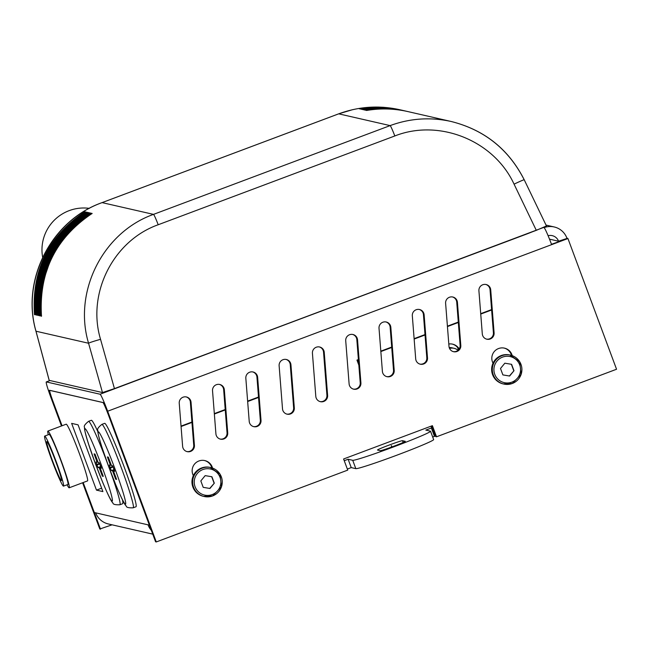 <?xml version="1.0" encoding="UTF-8"?>
<svg xmlns="http://www.w3.org/2000/svg" width="649" height="649" viewBox="0 0 649 649"><rect width="100%" height="100%" fill="white"/><g stroke="black" fill="none" stroke-linecap="round" stroke-linejoin="round"><path stroke-width="0.97" d="M38.348 315.106L38.283 315.503C35.517 271.542 52.399 237.283 88.929 212.702L88.645 213.026M87.574 213.553L88.013 212.491C51.522 237.08 34.738 271.363 37.674 315.357L38.21 314.376M102.031 202.642A11.877 0.787 69.4 0 1 102.063 202.618C51.368 220.4 20.898 279.849 35.938 331.128A11.877 1.476 -15.1 0 0 35.987 331.217C21.101 279.751 51.531 220.555 102.096 202.618L338.713 113.835C358.694 106.509 379.024 105.13 399.703 109.705L400.401 109.868C386.763 106.842 373.061 106.477 359.295 108.764L359.733 108.854M158.194 224.749A11.877 0.787 69.4 0 0 153.497 214.381C102.923 232.318 73.037 291.636 88.564 343.248L102.477 392.556L49.21 380.363L35.987 331.217L88.564 343.248A11.877 0.584 -15.8 0 1 100.538 339.313C86.698 293.421 113.234 240.69 158.194 224.749L394.811 135.965A11.877 0.787 -110.6 0 0 390.122 125.606L153.497 214.381L102.096 202.618A11.877 0.787 69.4 0 0 102.063 202.618L338.681 113.835L390.122 125.606C410.014 118.305 430.336 116.925 451.087 121.468C484.324 129.784 508.702 149.213 524.214 179.765A11.877 0.446 -25.7 0 1 524.205 179.797C508.686 149.335 484.389 129.905 451.323 121.525L451.087 121.468M89.181 213.919L89.619 212.864C53.129 237.445 36.352 271.736 39.281 315.73L39.816 314.741M39.954 315.471L39.889 315.868C37.123 271.915 54.005 237.648 90.535 213.075L90.252 213.391M90.787 214.284L91.225 213.229C54.735 237.81 37.958 272.101 40.895 316.095L41.422 315.106M41.56 315.844L41.495 316.233C38.729 272.28 55.611 238.013 92.142 213.44L91.858 213.756M84.354 212.815L84.8 211.761C48.302 236.341 31.525 270.633 34.462 314.627L34.997 313.637M35.135 314.367L35.07 314.765C32.304 270.811 49.186 236.544 85.717 211.972L85.433 212.288M85.968 213.18L86.406 212.126C49.908 236.707 33.131 270.998 36.068 314.992L36.604 314.002M36.742 314.741L36.677 315.13C33.91 271.177 50.792 236.909 87.323 212.337L87.039 212.653M359.295 108.764L360.211 108.975C374.116 106.663 387.932 107.053 401.666 110.152L402.007 110.233C388.378 107.207 374.676 106.842 360.901 109.137L361.817 109.348C375.722 107.028 389.538 107.418 403.272 110.525L403.508 110.581C389.911 107.572 376.242 107.215 362.507 109.503L363.432 109.713C377.329 107.393 391.144 107.791 404.879 110.89L405.227 110.971C391.59 107.945 377.888 107.58 364.113 109.868L364.551 109.957M362.507 109.503L362.945 109.592M364.113 109.868L365.038 110.079C378.935 107.766 392.75 108.156 406.485 111.255L406.728 111.312C393.124 108.31 379.454 107.953 365.72 110.241L366.158 110.322M365.72 110.241L366.644 110.452C380.541 108.132 394.365 108.521 408.091 111.628L451.323 121.525M360.901 109.137L361.339 109.219M102.477 392.556L114.443 388.613L100.538 339.313M394.811 135.965C439.154 118.402 494.051 140.59 514.065 184.154L536.301 230.338L546.442 225.982M536.301 230.338L114.443 388.613M42.656 257.329A41.585 41.138 -47.2 0 1 89.343 208.37M344.238 460.717L348.132 459.257L352.723 460.303A41.585 1.817 159.6 0 0 393.489 446.95A41.585 1.817 159.6 0 0 430.547 431.236A41.585 1.817 159.6 0 0 430.417 431.155L425.825 430.1L431.374 428.024L434.473 436.363L432.696 437.028M348.132 459.257L351.231 467.596L347.345 469.057M431.763 425.906A17.823 1.176 69.4 0 1 434.53 436.363A17.823 1.176 69.4 0 1 434.473 436.363M352.723 460.303L355.822 468.651L351.231 467.596M402.485 440.687L405.244 441.32A13.369 0.584 159.6 0 1 405.284 441.344A13.369 0.584 159.6 0 1 393.375 446.39A13.369 0.584 159.6 0 1 380.265 450.69L377.515 450.057A13.369 0.584 159.6 0 1 377.475 450.033A13.369 0.584 159.6 0 1 389.384 444.979A13.369 0.584 159.6 0 1 402.485 440.687L403.159 442.488M355.822 468.651A41.585 1.817 -20.4 0 0 396.596 455.29A41.585 1.817 -20.4 0 0 433.646 439.576L430.547 431.236M431.423 428.007L431.374 428.024A8.908 0.592 -110.6 0 0 431.398 428.024A8.908 0.592 -110.6 0 0 431.09 426.158M358.84 365.127L356.966 360.098L357.656 360.26L358.67 362.986M258.513 397.042L247.626 401.123M225.211 409.535L214.332 413.616M191.917 422.028L181.03 426.109M491.593 309.589L480.706 313.678M458.299 322.082L447.412 326.171M424.998 334.576L414.111 338.664M391.704 347.069L380.817 351.158M358.402 359.562L356.966 360.098M458.859 349.43A10.392 10.36 102.9 0 0 452.272 344.084M258.545 397.448L247.658 401.528M225.244 409.941L214.357 414.021M191.95 422.434L181.063 426.515M491.626 309.995L480.739 314.075M458.324 322.488L447.445 326.569M425.03 334.981L414.143 339.062M391.736 347.475L380.849 351.555M358.435 359.968L357.656 360.26M448.808 344.002A10.392 10.36 -77.1 0 1 459.2 348.951M151.347 530.395A17.823 17.766 -77.1 0 1 148.021 524.83L149.392 525.13M149.367 525.138L108.018 413.875M62.053 425.752L52.958 401.285A11.877 0.787 69.4 0 1 49.697 390.373A11.877 0.787 69.4 0 1 49.738 390.373L102.94 402.55A11.877 0.787 69.4 0 1 107.994 413.884M152.742 534.135L108.351 523.97A17.823 17.766 102.9 0 1 95.679 512.848L94.332 512.54L83.177 482.548M96.474 490.125L71.65 423.375L78.075 424.852L102.899 491.601L96.474 490.125L101.633 488.194M391.282 445.725L391.753 446.991M391.469 445.652L391.939 446.926M391.388 445.685L391.858 446.958M101.358 468.278L99.273 462.721L100.855 466.493L98.08 467.54L96.733 464.433L99.508 463.386M101.341 468.286L100.173 468.018L101.228 467.621M99.273 462.721L98.104 462.453L94.997 454.105L94.081 453.894L97.18 462.242L96.003 461.974L96.733 464.433M100.173 468.018L103.272 476.358L102.355 476.147L99.248 467.807L98.08 467.54M99.248 467.807L101.074 467.118M102.355 476.147L103.094 475.871M97.18 462.242L97.918 461.966M106.907 461.804A44.554 2.953 -110.6 0 0 88.572 421.331L91.347 420.292A44.554 2.953 69.4 0 1 97.885 431.772M122.466 499.892A44.554 2.953 69.4 0 1 122.653 503.721L119.878 504.76A44.554 2.953 -110.6 0 0 109.843 469.754M114.54 470.663L113.486 471.06L114.662 471.328L112.585 465.771L114.167 469.543L111.393 470.582L110.257 468.034L110.054 467.475L112.829 466.436M112.585 465.771L111.417 465.503L108.31 457.156L107.393 456.945L110.5 465.292L109.316 465.025L110.054 467.475M113.486 471.06L116.585 479.408L115.668 479.197L112.569 470.849L111.393 470.582M112.569 470.849L114.386 470.168M115.668 479.197L116.406 478.921M110.5 465.292L111.23 465.017M101.893 424.381L104.667 423.343A44.554 2.953 69.4 0 1 123.075 464.019A44.554 2.953 69.4 0 1 135.965 506.764L133.191 507.81A44.554 2.953 -110.6 0 0 120.3 465.057A44.554 2.953 -110.6 0 0 101.893 424.381C98.315 427.245 96.961 429.224 97.829 430.311C97.78 431.626 97.545 433.159 101.893 447.137L108.991 467.483A38.616 2.555 69.4 0 1 101.836 437.207A38.616 2.555 69.4 0 1 125.127 499.827A38.616 2.555 69.4 0 1 109.008 467.491L116.187 485.85C124.259 504.808 125.517 505.238 126.231 506.009C126.295 507.404 128.616 507.997 133.191 507.81M61.339 480.568A20.792 1.379 -110.6 0 0 61.477 480.487A20.792 1.379 -110.6 0 0 55.392 460.612A20.792 1.379 -110.6 0 0 46.898 441.644A20.792 1.379 -110.6 0 0 52.415 460.506A20.792 1.379 -110.6 0 0 61.339 480.568M63.407 486.125A26.731 1.769 -110.6 0 0 63.488 486.125A26.731 1.769 -110.6 0 0 55.757 460.474A26.731 1.769 -110.6 0 0 44.708 436.071A26.731 1.769 -110.6 0 0 52.236 461.171A26.731 1.769 -110.6 0 0 63.407 486.125M67.853 484.462A26.731 1.769 -110.6 0 0 67.934 484.462A26.731 1.769 -110.6 0 0 60.195 458.811A26.731 1.769 -110.6 0 0 49.154 434.4L44.708 436.071M67.05 484.787A30.292 2.004 -110.6 0 0 69.094 487.797A30.292 2.004 -110.6 0 0 69.183 487.797A30.292 2.004 -110.6 0 0 60.422 458.729A30.292 2.004 -110.6 0 0 47.896 431.066A30.292 2.004 -110.6 0 0 48.269 434.733M69.183 487.797L87.493 480.925A30.292 2.004 -110.6 0 0 78.732 451.858A30.292 2.004 -110.6 0 0 66.214 424.195L47.896 431.066M548.097 235.692A8.908 8.883 -77.1 0 1 558.57 241.217L559.235 241.379M549.5 239.14L558.57 241.217L567.559 238.24L559.235 241.363M61.477 425.971L51.19 398.299A17.823 1.176 69.4 0 1 46.306 381.928A17.823 1.176 69.4 0 1 46.363 381.928L100.076 394.227A17.823 1.176 69.4 0 1 107.661 411.223L156.271 541.947L155.582 541.785L106.971 411.068A8.908 0.592 -110.6 0 0 103.183 402.567L49.462 390.268A8.908 0.592 69.4 0 1 49.462 390.268A8.908 0.592 69.4 0 0 51.879 398.454L62.036 425.76M156.271 541.947L347.734 470.111L343.597 458.981L432.388 425.671L436.526 436.793L435.836 436.639L431.836 425.874M436.526 436.793L616.55 369.249L567.94 238.532L551.626 244.649A17.823 1.176 -110.6 0 0 544.04 227.653A17.823 17.766 -77.1 0 1 566.893 238.094M551.488 244.284L567.94 238.532M415.701 358.881L412.318 315.779A5.938 5.922 -77.1 0 1 419.546 309.516A5.938 5.922 -77.1 0 1 424.13 314.83L427.504 357.932A5.938 5.922 -77.1 0 1 420.276 364.194A5.938 5.922 -77.1 0 1 415.701 358.881M282.51 408.854L279.127 365.752A5.938 5.922 -77.1 0 1 286.355 359.489A5.938 5.922 -77.1 0 1 290.939 364.803L294.322 407.905A5.938 5.922 -77.1 0 1 287.085 414.167A5.938 5.922 -77.1 0 1 282.51 408.854M191.041 402.283L194.424 445.384A5.938 5.922 -77.1 0 1 187.196 451.647A5.938 5.922 -77.1 0 1 182.62 446.334L179.238 403.232A5.938 5.922 -77.1 0 1 186.466 396.969A5.938 5.922 -77.1 0 1 191.041 402.283L190.36 402.129A5.938 5.922 102.9 0 0 186.117 396.896M315.803 396.361L312.429 353.259A5.938 5.922 -77.1 0 1 319.657 346.996A5.938 5.922 -77.1 0 1 324.232 352.31L327.615 395.411A5.938 5.922 -77.1 0 1 320.387 401.674A5.938 5.922 -77.1 0 1 315.803 396.361M448.994 346.388L445.612 303.286A5.938 5.922 -77.1 0 1 452.848 297.023A5.938 5.922 -77.1 0 1 457.423 302.337L460.806 345.438A5.938 5.922 -77.1 0 1 453.578 351.701A5.938 5.922 -77.1 0 1 448.994 346.388M382.399 371.374L379.016 328.272A5.938 5.922 -77.1 0 1 386.252 322.009A5.938 5.922 -77.1 0 1 390.828 327.323L394.211 370.425A5.938 5.922 -77.1 0 1 386.982 376.688A5.938 5.922 -77.1 0 1 382.399 371.374M249.216 421.347L245.833 378.245A5.938 5.922 -77.1 0 1 253.061 371.982A5.938 5.922 -77.1 0 1 257.637 377.296L261.02 420.398A5.938 5.922 -77.1 0 1 253.791 426.661A5.938 5.922 -77.1 0 1 249.216 421.347M215.914 433.84L212.531 390.739A5.938 5.922 -77.1 0 1 219.76 384.476A5.938 5.922 -77.1 0 1 224.343 389.789L227.726 432.891A5.938 5.922 -77.1 0 1 220.49 439.154A5.938 5.922 -77.1 0 1 215.914 433.84M349.105 383.867L345.722 340.766A5.938 5.922 -77.1 0 1 352.951 334.503A5.938 5.922 -77.1 0 1 357.534 339.816L360.909 382.918A5.938 5.922 -77.1 0 1 353.681 389.181A5.938 5.922 -77.1 0 1 349.105 383.867M482.296 333.894L478.913 290.793A5.938 5.922 -77.1 0 1 486.142 284.53A5.938 5.922 -77.1 0 1 490.717 289.843L494.1 332.945A5.938 5.922 -77.1 0 1 486.872 339.208A5.938 5.922 -77.1 0 1 482.296 333.894M492.972 363.27L492.372 361.655A10.392 10.36 -77.1 0 1 504.508 348.148A10.392 10.36 -77.1 0 1 511.793 354.37L512.272 355.66M193.297 475.701L192.802 474.362A10.392 10.36 -77.1 0 1 204.833 460.587A10.392 10.36 -77.1 0 1 212.223 467.077L212.604 468.099M419.935 364.105A5.938 5.922 102.9 0 0 426.815 357.777L423.44 314.676A5.938 5.922 102.9 0 0 419.197 309.443M286.744 414.078A5.938 5.922 102.9 0 0 293.632 407.75L290.249 364.649A5.938 5.922 102.9 0 0 286.014 359.416M186.855 451.558A5.938 5.922 102.9 0 0 193.735 445.23L190.36 402.129M320.046 401.585A5.938 5.922 102.9 0 0 326.926 395.257L323.543 352.156A5.938 5.922 102.9 0 0 319.308 346.923M453.229 351.612A5.938 5.922 102.9 0 0 460.117 345.284L456.734 302.183A5.938 5.922 102.9 0 0 452.499 296.95M386.642 376.598A5.938 5.922 102.9 0 0 393.521 370.271L390.138 327.169A5.938 5.922 102.9 0 0 385.904 321.936M253.451 426.571A5.938 5.922 102.9 0 0 260.33 420.244L256.947 377.142A5.938 5.922 102.9 0 0 252.712 371.909M220.149 439.065A5.938 5.922 102.9 0 0 227.036 432.737L223.654 389.635A5.938 5.922 102.9 0 0 219.419 384.403M353.34 389.092A5.938 5.922 102.9 0 0 360.227 382.764L356.845 339.662A5.938 5.922 102.9 0 0 352.602 334.43M486.531 339.119A5.938 5.922 102.9 0 0 493.41 332.791L490.036 289.689A5.938 5.922 102.9 0 0 485.793 284.457M511.55 355.417L511.104 354.216A10.392 10.36 102.9 0 0 504.159 348.075M211.882 467.856L211.533 466.915A10.392 10.36 102.9 0 0 204.484 460.514M511.104 354.216L511.793 354.37M458.462 349.884L457.553 347.45M82.601 482.759L99.8 529.016L112.082 524.822M100.49 529.178L83.153 482.556M209.952 488.478L203.21 487.35L200.825 480.925L205.173 475.628L211.923 476.764L214.308 483.181L209.952 488.478L203.202 487.334M214.308 483.181L209.724 488.421M211.696 476.723L214.081 483.132M509.627 376.039L502.886 374.911L500.501 368.486L504.849 363.197L511.599 364.324L513.984 370.741L509.627 376.039L502.878 374.895M513.984 370.741L509.4 375.99M511.371 364.284L513.757 370.693M458.016 350.306A8.908 8.883 102.9 0 0 449.554 348.489M449.213 347.596A8.908 8.883 -77.1 0 1 451.842 347.791L454.138 348.318M117.088 387.623A10.587 0.462 -20.4 0 0 123.196 385.433L526.096 234.265A10.587 0.462 -20.4 0 0 531.88 232.001M123.196 385.336L526.096 234.167M123.196 385.433L117.039 387.648M37.723 306.993C37.853 266.966 54.484 235.798 87.599 213.464M37.674 315.357L38.283 315.503M37.796 314.976L38.234 315.081M86.934 213.959L88.905 212.718L88.013 212.491M88.475 212.986L87.785 212.831M90.535 213.075L89.619 212.864M39.281 315.73L39.889 315.868M92.142 213.44L91.225 213.229M40.895 316.095L41.495 316.233M85.717 211.972L84.8 211.761M34.462 314.627L35.07 314.765M87.323 212.337L86.406 212.126M36.068 314.992L36.677 315.13M39.329 307.358C39.459 267.339 56.09 236.163 89.205 213.837M39.402 315.349L39.84 315.446M90.081 213.351L89.392 213.197M36.117 306.628C36.247 266.601 52.877 235.425 85.993 213.099M36.19 314.611L36.628 314.708M86.869 212.621L86.179 212.458M40.936 307.731C41.074 267.704 57.696 236.528 90.811 214.202M41.009 315.714L41.455 315.812M91.687 213.724L90.998 213.562M34.511 306.255C34.64 266.236 51.263 235.06 84.386 212.734M34.584 314.246L35.022 314.343M85.262 212.247L84.573 212.093M338.648 113.859A11.877 0.787 69.4 0 1 338.681 113.835A11.877 0.787 69.4 0 1 338.713 113.835L352.537 109.689M514.065 184.154A11.877 0.446 -25.7 0 1 524.214 179.765L546.474 226.006M95.679 512.848L148.021 524.83M99.719 463.946L96.944 464.984M88.572 421.331C85.003 424.203 83.648 426.174 84.516 427.261C84.467 428.575 84.232 430.109 88.58 444.086L95.671 464.433A38.616 2.555 69.4 0 1 88.524 434.157A38.616 2.555 69.4 0 1 111.815 496.785A38.616 2.555 69.4 0 1 95.695 464.449L102.875 482.799C110.947 501.766 112.196 502.188 112.918 502.959C112.983 504.354 115.295 504.954 119.878 504.76M113.031 466.996L110.257 468.034M551.626 244.649L107.661 411.223M100.076 394.227L543.448 227.515M211.533 466.915L212.223 467.077M494.1 332.945L493.41 332.791M490.717 289.843L490.036 289.689M360.909 382.918L360.227 382.764M357.534 339.816L356.845 339.662M227.726 432.891L227.036 432.737M224.343 389.789L223.654 389.635M261.02 420.398L260.33 420.244M257.637 377.296L256.947 377.142M394.211 370.425L393.521 370.271M390.828 327.323L390.138 327.169M460.806 345.438L460.117 345.284M457.423 302.337L456.734 302.183M327.615 395.411L326.926 395.257M324.232 352.31L323.543 352.156M194.424 445.384L193.735 445.23M294.322 407.905L293.632 407.75M290.939 364.803L290.249 364.649M427.504 357.932L426.815 357.777M424.13 314.83L423.44 314.676M46.306 381.928L49.997 380.541L46.363 381.928M203.445 496.347L212.629 495.933A14.854 14.805 102.9 0 0 210.763 467.548A14.854 14.805 102.9 0 0 193.021 478.727A14.854 14.805 102.9 0 0 212.621 495.933L221.479 486.782L220.003 474.127L210.073 467.394A14.854 14.805 -77.1 0 0 192.331 478.564A14.854 14.805 -77.1 0 0 203.445 496.347C194.578 493.775 191.033 487.302 192.802 476.934C196.16 469.381 201.92 466.201 210.073 467.394M212.223 494.57A13.369 13.321 -77.1 0 1 194.424 479.854A13.369 13.321 -77.1 0 1 216.052 471.742A13.369 13.321 -77.1 0 1 212.223 494.57M503.121 383.908L512.304 383.494A14.854 14.805 102.9 0 0 510.439 355.117A14.854 14.805 102.9 0 0 492.696 366.287A14.854 14.805 102.9 0 0 512.296 383.494L521.155 374.343L519.679 361.696L509.749 354.954A14.854 14.805 -77.1 0 0 492.007 366.125A14.854 14.805 -77.1 0 0 503.121 383.908C494.254 381.336 490.709 374.871 492.477 364.495C495.836 356.95 501.596 353.77 509.749 354.954M511.899 382.131A13.369 13.321 -77.1 0 1 494.1 367.415A13.369 13.321 -77.1 0 1 515.728 359.303A13.369 13.321 -77.1 0 1 511.899 382.131M531.929 231.977L526.096 234.265M38.275 315.455L37.877 310.53M41.252 276.79L46.111 262.545M39.881 315.828L39.597 312.688M53.34 251.512L61.468 239.254M87.469 215.03L90.511 213.091M36.669 315.089L36.385 311.95M84.256 214.292L87.299 212.353M41.487 316.193L41.09 311.26M44.44 277.626L49.348 263.218M90.146 214.697L92.117 213.456M35.062 314.716L34.778 311.585M48.57 250.319L56.56 238.264M82.65 213.919L85.684 211.988M363.44 109.713L365.184 109.43M403.289 110.541L405.317 110.987M362.759 109.511L363.545 109.697M365.046 110.079L366.239 109.884M398.989 109.884L403.783 110.736M364.365 109.884L365.152 110.062M361.834 109.34L363.578 109.064M401.763 110.192L403.84 110.655M402.98 110.452L402.023 110.233M361.152 109.146L361.939 109.324M366.653 110.444L368.405 110.168M406.331 111.239L408.708 111.766M365.971 110.249L366.758 110.427M360.227 108.975L361.972 108.691M400.238 109.835L402.104 110.257M401.374 110.087L400.409 109.868M359.538 108.781L360.333 108.959M383.908 107.328L377.978 107.061M35.93 331.12L49.17 380.338M435.584 435.966L434.53 436.363M67.934 484.462L63.488 486.125M554.222 226.963L546.036 225.089"/></g></svg>
